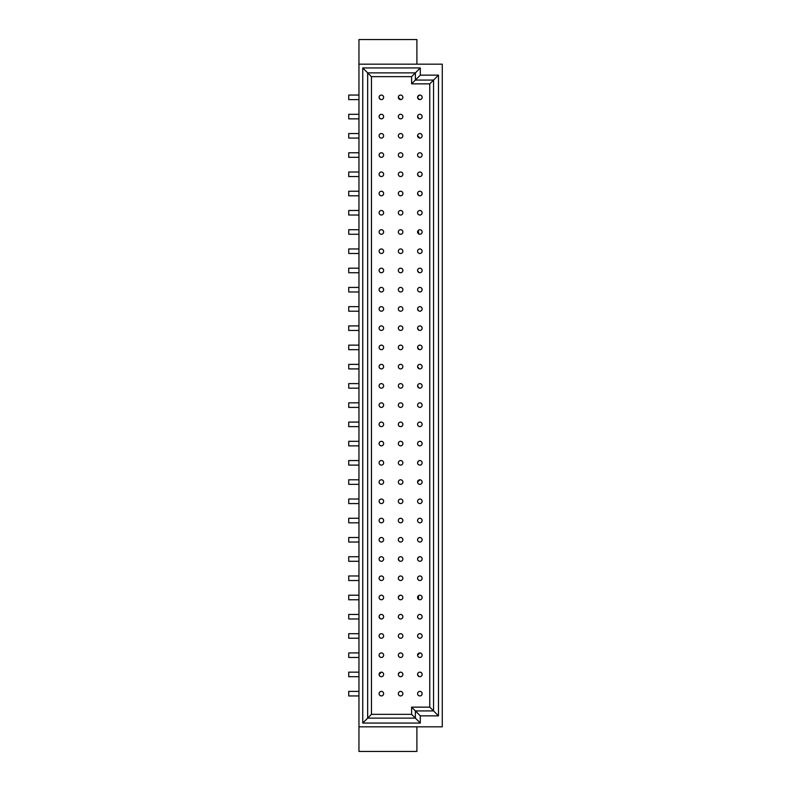 <?xml version="1.0" encoding="UTF-8"?>
<svg xmlns="http://www.w3.org/2000/svg" width="791" height="791" viewBox="0 0 791 791"><rect width="100%" height="100%" fill="white"/><g stroke="black" fill="none" stroke-linecap="round" stroke-linejoin="round"><path stroke-width="1.19" d="M419.853 118.848A2.274 2.274 0 0 1 417.885 115.437A2.274 2.274 0 0 1 421.821 115.437A2.274 2.274 0 0 1 419.853 118.848M400.612 118.848A2.274 2.274 0 0 1 398.644 115.437A2.274 2.274 0 0 1 402.579 115.437A2.274 2.274 0 0 1 400.612 118.848M381.371 118.848A2.274 2.274 0 0 1 379.403 115.437A2.274 2.274 0 0 1 383.338 115.437A2.274 2.274 0 0 1 381.371 118.848L380.609 118.709M417.579 116.544L419.082 118.709M348.732 118.848L358.956 118.848L348.732 118.848L348.732 114.299L358.956 114.299L348.732 114.299M419.853 138.079A2.274 2.274 0 0 1 417.885 134.668A2.274 2.274 0 0 1 421.821 134.668A2.274 2.274 0 0 1 419.853 138.079L417.579 135.785M400.612 138.079A2.274 2.274 0 0 1 398.644 134.668A2.274 2.274 0 0 1 402.579 134.668A2.274 2.274 0 0 1 400.612 138.079L399.841 137.941M381.371 138.079A2.274 2.274 0 0 1 379.403 134.668A2.274 2.274 0 0 1 383.338 134.668A2.274 2.274 0 0 1 381.371 138.079L380.609 137.941M348.732 138.079L358.956 138.079L348.732 138.079L348.732 133.541L358.956 133.541L348.732 133.541M419.853 157.32A2.274 2.274 0 0 1 417.885 153.909A2.274 2.274 0 0 1 421.821 153.909A2.274 2.274 0 0 1 419.853 157.32M400.612 157.32A2.274 2.274 0 0 1 398.644 153.909A2.274 2.274 0 0 1 402.579 153.909A2.274 2.274 0 0 1 400.612 157.32M381.371 157.32A2.274 2.274 0 0 1 379.403 153.909A2.274 2.274 0 0 1 383.338 153.909A2.274 2.274 0 0 1 381.371 157.32M358.956 152.772L348.732 152.772L348.732 157.32L358.956 157.32M419.853 176.551A2.274 2.274 0 0 1 417.885 173.14A2.274 2.274 0 0 1 421.821 173.14A2.274 2.274 0 0 1 419.853 176.551M400.612 176.551A2.274 2.274 0 0 1 398.644 173.14A2.274 2.274 0 0 1 402.579 173.14A2.274 2.274 0 0 1 400.612 176.551M381.371 176.551A2.274 2.274 0 0 1 379.403 173.14A2.274 2.274 0 0 1 383.338 173.14A2.274 2.274 0 0 1 381.371 176.551M417.579 174.257L418.686 176.235M358.956 172.013L348.732 172.013L348.732 176.551L358.956 176.551M419.853 195.792A2.274 2.274 0 0 1 417.885 192.381A2.274 2.274 0 0 1 421.821 192.381A2.274 2.274 0 0 1 419.853 195.792M400.612 195.792A2.274 2.274 0 0 1 398.644 192.381A2.274 2.274 0 0 1 402.579 192.381A2.274 2.274 0 0 1 400.612 195.792M381.371 195.792A2.274 2.274 0 0 1 379.403 192.381A2.274 2.274 0 0 1 383.338 192.381A2.274 2.274 0 0 1 381.371 195.792M417.579 193.488L418.686 195.466M348.732 195.792L358.956 195.792L348.732 195.792L348.732 191.244L358.956 191.244L348.732 191.244M419.853 215.023A2.274 2.274 0 0 1 417.885 211.622A2.274 2.274 0 0 1 421.821 211.622A2.274 2.274 0 0 1 419.853 215.023M400.612 215.023A2.274 2.274 0 0 1 398.644 211.622A2.274 2.274 0 0 1 402.579 211.622A2.274 2.274 0 0 1 400.612 215.023M381.371 215.023A2.274 2.274 0 0 1 379.403 211.622A2.274 2.274 0 0 1 383.338 211.622A2.274 2.274 0 0 1 381.371 215.023M348.732 210.485L358.956 210.485L348.732 210.485L348.732 215.023L358.956 215.023M419.853 234.265A2.274 2.274 0 0 1 417.885 230.853A2.274 2.274 0 0 1 421.821 230.853A2.274 2.274 0 0 1 419.853 234.265M400.612 234.265A2.274 2.274 0 0 1 398.644 230.853A2.274 2.274 0 0 1 402.579 230.853A2.274 2.274 0 0 1 400.612 234.265M381.371 234.265A2.274 2.274 0 0 1 379.403 230.853A2.274 2.274 0 0 1 383.338 230.853A2.274 2.274 0 0 1 381.371 234.265M418.36 230.27L418.686 233.938M348.732 234.265L358.956 234.265L348.732 234.265L348.732 229.716L358.956 229.716M419.853 253.496A2.274 2.274 0 0 1 417.885 250.094A2.274 2.274 0 0 1 421.821 250.094A2.274 2.274 0 0 1 419.853 253.496M400.612 253.496A2.274 2.274 0 0 1 398.644 250.094A2.274 2.274 0 0 1 402.579 250.094A2.274 2.274 0 0 1 400.612 253.496M381.371 253.496A2.274 2.274 0 0 1 379.403 250.094A2.274 2.274 0 0 1 383.338 250.094A2.274 2.274 0 0 1 381.371 253.496M358.956 248.957L348.732 248.957L348.732 253.496L358.956 253.496M419.853 272.737A2.274 2.274 0 0 1 417.885 269.326A2.274 2.274 0 0 1 421.821 269.326A2.274 2.274 0 0 1 419.853 272.737M400.612 272.737A2.274 2.274 0 0 1 398.644 269.326A2.274 2.274 0 0 1 402.579 269.326A2.274 2.274 0 0 1 400.612 272.737M381.371 272.737A2.274 2.274 0 0 1 379.403 269.326A2.274 2.274 0 0 1 383.338 269.326A2.274 2.274 0 0 1 381.371 272.737M417.579 270.443L418.686 272.411M358.956 268.189L348.732 268.189L348.732 272.737L358.956 272.737M419.853 291.968A2.274 2.274 0 0 1 417.885 288.567A2.274 2.274 0 0 1 421.821 288.567A2.274 2.274 0 0 1 419.853 291.968M400.612 291.968A2.274 2.274 0 0 1 398.644 288.567A2.274 2.274 0 0 1 402.579 288.567A2.274 2.274 0 0 1 400.612 291.968M381.371 291.968A2.274 2.274 0 0 1 379.403 288.567A2.274 2.274 0 0 1 383.338 288.567A2.274 2.274 0 0 1 381.371 291.968M348.732 291.968L358.956 291.968L348.732 291.968L348.732 287.43L358.956 287.43L348.732 287.43M419.853 311.209A2.274 2.274 0 0 1 417.885 307.798A2.274 2.274 0 0 1 421.821 307.798A2.274 2.274 0 0 1 419.853 311.209M400.612 311.209A2.274 2.274 0 0 1 398.644 307.798A2.274 2.274 0 0 1 402.579 307.798A2.274 2.274 0 0 1 400.612 311.209M381.371 311.209A2.274 2.274 0 0 1 379.403 307.798A2.274 2.274 0 0 1 383.338 307.798A2.274 2.274 0 0 1 381.371 311.209M417.579 308.915L418.686 310.883M358.956 306.661L348.732 306.661L348.732 311.209L358.956 311.209M419.853 330.44A2.274 2.274 0 0 1 417.885 327.039A2.274 2.274 0 0 1 421.821 327.039A2.274 2.274 0 0 1 419.853 330.44M400.612 330.44A2.274 2.274 0 0 1 398.644 327.039A2.274 2.274 0 0 1 402.579 327.039A2.274 2.274 0 0 1 400.612 330.44M381.371 330.44A2.274 2.274 0 0 1 379.403 327.039A2.274 2.274 0 0 1 383.338 327.039A2.274 2.274 0 0 1 381.371 330.44M417.579 328.146L418.686 330.124M358.956 325.902L348.732 325.902L348.732 330.44L358.956 330.44M419.853 349.681A2.274 2.274 0 0 1 417.885 346.27A2.274 2.274 0 0 1 421.821 346.27A2.274 2.274 0 0 1 419.853 349.681M400.612 349.681A2.274 2.274 0 0 1 398.644 346.27A2.274 2.274 0 0 1 402.579 346.27A2.274 2.274 0 0 1 400.612 349.681M381.371 349.681A2.274 2.274 0 0 1 379.403 346.27A2.274 2.274 0 0 1 383.338 346.27A2.274 2.274 0 0 1 381.371 349.681M417.579 347.387L419.082 349.543M358.956 345.133L348.732 345.133L358.956 345.133L348.732 345.133L348.732 349.681L358.956 349.681M419.853 368.913A2.274 2.274 0 0 1 417.885 365.511A2.274 2.274 0 0 1 421.821 365.511A2.274 2.274 0 0 1 419.853 368.913M400.612 368.913A2.274 2.274 0 0 1 398.644 365.511A2.274 2.274 0 0 1 402.579 365.511A2.274 2.274 0 0 1 400.612 368.913M381.371 368.913A2.274 2.274 0 0 1 379.403 365.511A2.274 2.274 0 0 1 383.338 365.511A2.274 2.274 0 0 1 381.371 368.913M417.579 366.619L419.082 368.784M358.956 364.374L348.732 364.374L358.956 364.374L348.732 364.374L348.732 368.913L358.956 368.913M419.853 388.154A2.274 2.274 0 0 1 417.885 384.742A2.274 2.274 0 0 1 421.821 384.742A2.274 2.274 0 0 1 419.853 388.154M400.612 388.154A2.274 2.274 0 0 1 398.644 384.742A2.274 2.274 0 0 1 402.579 384.742A2.274 2.274 0 0 1 400.612 388.154M381.371 388.154A2.274 2.274 0 0 1 379.403 384.742A2.274 2.274 0 0 1 383.338 384.742A2.274 2.274 0 0 1 381.371 388.154M417.579 385.86L419.082 388.015M358.956 383.605L348.732 383.605L348.732 388.154L358.956 388.154M419.853 407.395A2.274 2.274 0 0 1 417.885 403.983A2.274 2.274 0 0 1 421.821 403.983A2.274 2.274 0 0 1 419.853 407.395M400.612 407.395A2.274 2.274 0 0 1 398.644 403.983A2.274 2.274 0 0 1 402.579 403.983A2.274 2.274 0 0 1 400.612 407.395M381.371 407.395A2.274 2.274 0 0 1 379.403 403.983A2.274 2.274 0 0 1 383.338 403.983A2.274 2.274 0 0 1 381.371 407.395M358.956 402.846L348.732 402.846L348.732 407.395L358.956 407.395M419.853 426.626A2.274 2.274 0 0 1 417.885 423.215A2.274 2.274 0 0 1 421.821 423.215A2.274 2.274 0 0 1 419.853 426.626M400.612 426.626A2.274 2.274 0 0 1 398.644 423.215A2.274 2.274 0 0 1 402.579 423.215A2.274 2.274 0 0 1 400.612 426.626M381.371 426.626A2.274 2.274 0 0 1 379.403 423.215A2.274 2.274 0 0 1 383.338 423.215A2.274 2.274 0 0 1 381.371 426.626M358.956 422.087L348.732 422.087L358.956 422.087L348.732 422.087L348.732 426.626L358.956 426.626M419.853 445.867A2.274 2.274 0 0 1 417.885 442.456A2.274 2.274 0 0 1 421.821 442.456A2.274 2.274 0 0 1 419.853 445.867M400.612 445.867A2.274 2.274 0 0 1 398.644 442.456A2.274 2.274 0 0 1 402.579 442.456A2.274 2.274 0 0 1 400.612 445.867M381.371 445.867A2.274 2.274 0 0 1 379.403 442.456A2.274 2.274 0 0 1 383.338 442.456A2.274 2.274 0 0 1 381.371 445.867M358.956 441.319L348.732 441.319L348.732 445.867L358.956 445.867M419.853 465.098A2.274 2.274 0 0 1 417.885 461.687A2.274 2.274 0 0 1 421.821 461.687A2.274 2.274 0 0 1 419.853 465.098M400.612 465.098A2.274 2.274 0 0 1 398.644 461.687A2.274 2.274 0 0 1 402.579 461.687A2.274 2.274 0 0 1 400.612 465.098M381.371 465.098A2.274 2.274 0 0 1 379.403 461.687A2.274 2.274 0 0 1 383.338 461.687A2.274 2.274 0 0 1 381.371 465.098M418.36 461.113L417.579 462.804M419.082 464.97L419.833 465.098M358.956 460.56L348.732 460.56L348.732 465.098L358.956 465.098M419.853 484.339A2.274 2.274 0 0 1 417.885 480.928A2.274 2.274 0 0 1 421.821 480.928A2.274 2.274 0 0 1 419.853 484.339M400.612 484.339A2.274 2.274 0 0 1 398.644 480.928A2.274 2.274 0 0 1 402.579 480.928A2.274 2.274 0 0 1 400.612 484.339M381.371 484.339A2.274 2.274 0 0 1 379.403 480.928A2.274 2.274 0 0 1 383.338 480.928A2.274 2.274 0 0 1 381.371 484.339M419.853 479.791L417.579 482.035M358.956 479.791L348.732 479.791L348.732 484.339L358.956 484.339M419.853 503.57A2.274 2.274 0 0 1 417.885 500.169A2.274 2.274 0 0 1 421.821 500.169A2.274 2.274 0 0 1 419.853 503.57M400.612 503.57A2.274 2.274 0 0 1 398.644 500.169A2.274 2.274 0 0 1 402.579 500.169A2.274 2.274 0 0 1 400.612 503.57M381.371 503.57A2.274 2.274 0 0 1 379.403 500.169A2.274 2.274 0 0 1 383.338 500.169A2.274 2.274 0 0 1 381.371 503.57M358.956 499.032L348.732 499.032L348.732 503.57L358.956 503.57M419.853 522.811A2.274 2.274 0 0 1 417.885 519.4A2.274 2.274 0 0 1 421.821 519.4A2.274 2.274 0 0 1 419.853 522.811M400.612 522.811A2.274 2.274 0 0 1 398.644 519.4A2.274 2.274 0 0 1 402.579 519.4A2.274 2.274 0 0 1 400.612 522.811M381.371 522.811A2.274 2.274 0 0 1 379.403 519.4A2.274 2.274 0 0 1 383.338 519.4A2.274 2.274 0 0 1 381.371 522.811M358.956 518.263L348.732 518.263L348.732 522.811L358.956 522.811M419.853 542.043A2.274 2.274 0 0 1 417.885 538.641A2.274 2.274 0 0 1 421.821 538.641A2.274 2.274 0 0 1 419.853 542.043M400.612 542.043A2.274 2.274 0 0 1 398.644 538.641A2.274 2.274 0 0 1 402.579 538.641A2.274 2.274 0 0 1 400.612 542.043M381.371 542.043A2.274 2.274 0 0 1 379.403 538.641A2.274 2.274 0 0 1 383.338 538.641A2.274 2.274 0 0 1 381.371 542.043M358.956 537.504L348.732 537.504L348.732 542.043L358.956 542.043M379.888 541.489L380.609 541.914M419.853 561.284A2.274 2.274 0 0 1 417.885 557.873A2.274 2.274 0 0 1 421.821 557.873A2.274 2.274 0 0 1 419.853 561.284M400.612 561.284A2.274 2.274 0 0 1 398.644 557.873A2.274 2.274 0 0 1 402.579 557.873A2.274 2.274 0 0 1 400.612 561.284M381.371 561.284A2.274 2.274 0 0 1 379.403 557.873A2.274 2.274 0 0 1 383.338 557.873A2.274 2.274 0 0 1 381.371 561.284M418.36 557.299L417.579 558.99M398.338 558.99L399.445 560.957M358.956 556.735L348.732 556.735L348.732 561.284L358.956 561.284M419.853 580.515A2.274 2.274 0 0 1 417.885 577.114A2.274 2.274 0 0 1 421.821 577.114A2.274 2.274 0 0 1 419.853 580.515M400.612 580.515A2.274 2.274 0 0 1 398.644 577.114A2.274 2.274 0 0 1 402.579 577.114A2.274 2.274 0 0 1 400.612 580.515M381.371 580.515A2.274 2.274 0 0 1 379.403 577.114A2.274 2.274 0 0 1 383.338 577.114A2.274 2.274 0 0 1 381.371 580.515M348.732 580.515L358.956 580.515L348.732 580.515L348.732 575.977L358.956 575.977M419.853 599.756A2.274 2.274 0 0 1 417.885 596.345A2.274 2.274 0 0 1 421.821 596.345A2.274 2.274 0 0 1 419.853 599.756M400.612 599.756A2.274 2.274 0 0 1 398.644 596.345A2.274 2.274 0 0 1 402.579 596.345A2.274 2.274 0 0 1 400.612 599.756L399.841 599.618M381.371 599.756A2.274 2.274 0 0 1 379.403 596.345A2.274 2.274 0 0 1 383.338 596.345A2.274 2.274 0 0 1 381.371 599.756M418.36 595.771L418.686 599.43M400.612 595.208L399.119 595.771L398.338 597.462M348.732 599.756L358.956 599.756L348.732 599.756L348.732 595.208L358.956 595.208L348.732 595.208M419.853 618.987A2.274 2.274 0 0 1 417.885 615.586A2.274 2.274 0 0 1 421.821 615.586A2.274 2.274 0 0 1 419.853 618.987M400.612 618.987A2.274 2.274 0 0 1 398.644 615.586A2.274 2.274 0 0 1 402.579 615.586A2.274 2.274 0 0 1 400.612 618.987M381.371 618.987A2.274 2.274 0 0 1 379.403 615.586A2.274 2.274 0 0 1 383.338 615.586A2.274 2.274 0 0 1 381.371 618.987L380.214 618.671M348.732 618.987L358.956 618.987L348.732 618.987L348.732 614.449L358.956 614.449L348.732 614.449M379.107 616.693L379.888 618.433M419.853 638.228A2.274 2.274 0 0 1 417.885 634.817A2.274 2.274 0 0 1 421.821 634.817A2.274 2.274 0 0 1 419.853 638.228M400.612 638.228A2.274 2.274 0 0 1 398.644 634.817A2.274 2.274 0 0 1 402.579 634.817A2.274 2.274 0 0 1 400.612 638.228M381.371 638.228A2.274 2.274 0 0 1 379.403 634.817A2.274 2.274 0 0 1 383.338 634.817A2.274 2.274 0 0 1 381.371 638.228M358.956 633.68L348.732 633.68L348.732 638.228L358.956 638.228M419.853 657.459A2.274 2.274 0 0 1 417.885 654.058A2.274 2.274 0 0 1 421.821 654.058A2.274 2.274 0 0 1 419.853 657.459M400.612 657.459A2.274 2.274 0 0 1 398.644 654.058A2.274 2.274 0 0 1 402.579 654.058A2.274 2.274 0 0 1 400.612 657.459M381.371 657.459A2.274 2.274 0 0 1 379.403 654.058A2.274 2.274 0 0 1 383.338 654.058A2.274 2.274 0 0 1 381.371 657.459M419.853 652.921L417.579 655.166M358.956 657.459L348.732 657.459L358.956 657.459L348.732 657.459L348.732 652.921L358.956 652.921L348.732 652.921M400.612 652.921L399.119 653.475M419.853 676.701A2.274 2.274 0 0 1 417.885 673.289A2.274 2.274 0 0 1 421.821 673.289A2.274 2.274 0 0 1 419.853 676.701M400.612 676.701A2.274 2.274 0 0 1 398.644 673.289A2.274 2.274 0 0 1 402.579 673.289A2.274 2.274 0 0 1 400.612 676.701L399.841 676.562M381.371 676.701A2.274 2.274 0 0 1 379.403 673.289A2.274 2.274 0 0 1 383.338 673.289A2.274 2.274 0 0 1 381.371 676.701M417.579 674.407L418.686 676.374M400.612 672.152L399.119 672.716L398.338 674.407M348.732 676.701L358.956 676.701L348.732 676.701L348.732 672.152L358.956 672.152M381.371 672.152L379.107 674.407M419.853 95.058C417.025 96.571 417.025 98.084 419.853 99.607A2.274 2.274 0 0 1 417.885 96.195A2.274 2.274 0 0 1 421.821 96.195A2.274 2.274 0 0 1 419.853 99.607M358.956 691.393L348.732 691.393L348.732 695.942L358.956 695.942L348.732 695.942M358.956 95.058L348.732 95.058L348.732 99.607L358.956 99.607M379.107 97.313L379.888 99.053M398.338 97.313L400.612 99.607A2.274 2.274 0 0 1 398.644 96.195A2.274 2.274 0 0 1 402.579 96.195A2.274 2.274 0 0 1 400.612 99.607M358.956 726.84L442.268 726.84L442.268 64.16L358.956 64.16L358.956 751.45L416.897 751.45L416.897 726.84M358.956 64.16L358.956 39.55L416.897 39.55L416.897 64.16M381.371 695.942A2.274 2.274 0 0 1 379.403 692.53A2.274 2.274 0 0 1 383.338 692.53A2.274 2.274 0 0 1 381.371 695.942M400.612 695.942A2.274 2.274 0 0 1 398.644 692.53A2.274 2.274 0 0 1 402.579 692.53A2.274 2.274 0 0 1 400.612 695.942M419.853 695.942A2.274 2.274 0 0 1 417.885 692.53A2.274 2.274 0 0 1 421.821 692.53A2.274 2.274 0 0 1 419.853 695.942M381.371 99.607A2.274 2.274 0 0 1 379.403 96.195A2.274 2.274 0 0 1 383.338 96.195A2.274 2.274 0 0 1 381.371 99.607M411.597 83.856L420.308 75.145L438.481 75.145L438.481 715.855L433.557 710.931L415.384 710.931L420.308 715.855L420.308 723.053L415.384 718.129L367.667 718.129L367.667 72.871L362.743 67.947L420.308 67.947L415.384 72.871L415.384 80.069L433.557 80.069L433.557 710.931L429.77 707.144L411.597 707.144L415.384 710.931L415.384 718.129L411.597 714.342L371.454 714.342L371.454 76.658L411.597 76.658L411.597 83.856L429.77 83.856L429.77 707.144M438.481 75.145L429.77 83.856M371.454 76.658L367.667 72.871L415.384 72.871L411.597 76.658M420.308 723.053L362.743 723.053L371.454 714.342M411.597 707.144L411.597 714.342M420.308 67.947L420.308 75.145M438.481 715.855L420.308 715.855M362.743 723.053L362.743 67.947"/></g></svg>
